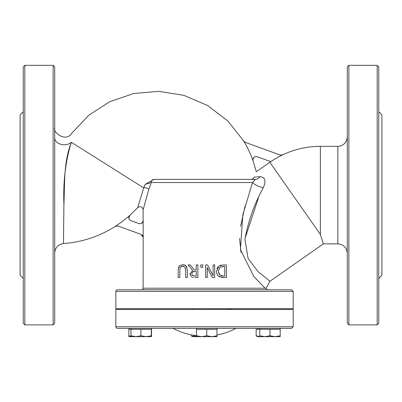 <?xml version="1.0" encoding="UTF-8"?>
<svg xmlns="http://www.w3.org/2000/svg" width="402" height="402" viewBox="0 0 402 402"><rect width="100%" height="100%" fill="white"/><g stroke="black" fill="none" stroke-linecap="round" stroke-linejoin="round"><path stroke-width="0.6" d="M117.419 328.339L291.641 328.339L293.214 326.766L115.846 326.766A1.573 1.573 0 0 0 117.419 328.339M293.214 326.766L293.214 309.46L115.846 309.46L115.846 326.766M115.846 291.37A1.573 1.573 0 0 1 117.419 289.797L291.641 289.797L293.214 291.37L293.214 308.676L115.846 308.676L115.846 291.37L293.214 291.37M255.431 179.377L252.526 182.518L242.883 214.487L240.401 249.562L253.878 276.646L265.124 288.224L143.127 288.224A1.573 1.573 0 0 1 141.554 289.797M265.124 288.229L265.948 288.44L267.511 289.797M145.107 184.417L151.232 182.518A3.146 2.729 90 0 1 153.961 179.372L255.376 179.372L153.941 179.372L145.107 184.417L143.71 187.9L137.665 207.638C140.439 205.909 142.258 206.618 143.132 209.764L148.83 189.327L151.222 182.538M54.707 137.735A9.437 7.025 -0 0 0 60.898 144.333A9.437 7.025 -0 0 0 71.35 142.278C71.847 130.429 71.847 130.429 71.35 142.278C71.847 130.429 71.847 130.429 71.35 142.278C65.516 161.001 63.039 181.769 63.918 204.588L63.461 243.562L63.918 204.658C64.868 180.493 63.667 162.448 71.35 142.278L143.71 187.9A3.146 1.437 13.8 0 1 148.83 189.327L148.77 189.593M240.989 252.441L239.547 238.476M240.567 226.381L245.084 205.94M192.236 277.234L193.161 277.435M190.051 274.677L190.091 273.234M190.322 264.923L194.297 269.928L190.322 264.923L188.146 264.923L192.623 270.395L190.015 274.089L191.442 276.842M216.959 268.631L218.03 266.843M220.201 277.068L219.05 276.506L223.557 277.506L226.421 277.506L226.421 264.923L223.527 264.923L219.07 265.933L221.256 265.079M223.557 277.506L221.819 277.425M219.07 265.933L216.497 271.204C216.874 274.35 217.723 276.119 219.05 276.506L218.768 276.31M217.753 275.305L216.849 273.591M212.306 277.506L207.241 267.541L212.306 277.506L214.683 277.506L214.683 264.923L213.125 264.923L213.125 275.772L207.553 264.923L205.678 264.923L205.678 277.506L207.241 277.506L207.241 267.541M178.478 267.335L179.398 265.817L178.197 269.652L178.197 277.506L179.87 277.506L179.87 269.611L180.408 267.114L182.754 266.084L181.332 266.355M178.197 269.652L178.202 269.28M185.804 265.556L182.754 264.657L185.121 265.129M186.558 266.375L186.87 266.943M182.754 266.084L185.091 267.114L185.629 269.586M185.623 269.239L185.493 268.074M183.654 266.174L183.201 266.104M143.172 220.623L143.127 220.603C142.368 223.14 140.961 224.125 138.906 223.562L130.846 220.628C128.529 219.236 128.188 217.472 129.816 215.326L129.816 215.326A111.63 111.63 0 0 1 115.309 226.326L118.082 226.024L141.097 234.401L142.599 235.552L143.172 237.361L143.172 220.623C142.775 223.05 141.368 224.035 138.946 223.577M143.127 288.224L143.172 237.361M70.37 145.434L69.767 147.283M118.148 226.05L115.379 226.351C99.5 236.391 82.189 242.13 63.461 243.572L63.461 243.572C58.094 244.431 55.174 247.572 54.707 252.984M54.707 195.101L54.707 323.303L53.134 324.876L53.134 65.325L54.707 66.898L54.707 195.101M347.293 253.305C346.735 247.572 343.589 244.426 337.856 243.863L337.856 146.338L320.369 146.338L320.369 234.426L323.344 243.863L269.958 281.244L257.978 271.556L248.119 258.531L244.924 239.245C248.335 220.733 254.501 203.502 263.426 187.548C266.25 180.764 265.144 177.141 260.099 176.679L254.144 177.156C256.994 170.026 256.994 170.026 254.144 177.156L253.034 178.769L251.406 179.372M348.866 65.325L347.293 66.898L347.293 323.303L348.866 324.876L348.866 65.325L377.182 65.325L377.182 324.876L348.866 324.876M255.376 179.372A9.437 6.754 90 0 0 260.099 176.679M151.232 182.518L252.526 182.518A9.437 4 -158.1 0 0 263.426 187.548M258.421 197.95L244.984 238.562M282.586 154.911L280.154 155.026L282.586 154.911A88.033 88.033 0 0 0 270.807 161.669L257.064 156.669C254.054 156.318 252.702 157.649 253.014 160.664L253.014 160.664A103.766 103.766 0 0 0 243.687 141.022L245.305 142.343L243.687 141.022M155.132 179.372L153.941 179.372L155.132 179.372M143.127 237.346L141.097 234.401M142.358 235.25L143.172 237.286M280.154 155.026L245.305 142.343M182.754 264.657L179.398 265.817M185.629 269.652L185.629 277.506L187.302 277.506L187.302 269.652L186.101 265.817M221.567 275.878L223.472 276.058L220.15 275.305L221.361 275.822M219.929 275.159L218.241 271.224L219.994 267.204L224.748 266.37L224.748 276.058L223.472 276.058M223.472 266.37L219.994 267.204L218.241 271.224L219.291 274.576M194.643 277.506L197.89 277.506L197.89 264.923L196.216 264.923L196.216 269.928L194.297 269.928M194.553 276.058L192.553 275.631L191.759 273.958L192.473 271.978L194.744 271.325L196.216 271.325L196.216 276.058L194.553 276.058L192.347 275.465M194.744 271.325L193.729 271.4M193.583 271.425L192.473 271.978M191.925 274.873L192.151 275.254M200.784 264.923L200.784 267.33L202.804 267.33L202.804 264.923L200.784 264.923M228.632 309.46L228.08 308.676M377.182 324.876L378.754 323.303L378.754 66.898L377.182 65.325M378.754 111.731L381.9 114.877L381.9 275.325L378.754 278.47M24.818 324.876L23.246 323.303L23.246 66.898L24.818 65.325L24.818 324.876L53.134 324.876M23.246 111.731L20.1 114.877L20.1 275.325L23.246 278.47M259.747 336.675L259.747 335.76L264.858 336.675L269.973 335.76L275.084 336.675L280.199 335.76L280.199 336.675L257.536 336.675L256.134 335.76L259.923 336.675M256.134 335.76L256.134 329.283L259.747 329.283L259.747 335.76M151.524 336.675L146.102 336.675L151.313 335.76L151.534 336.67L151.524 328.339M130.876 335.76L135.886 336.675L131.072 336.67L130.876 329.283L151.313 329.283L151.313 335.76M131.077 336.675L128.866 336.675L128.866 335.76L130.962 336.343M140.891 335.76L146.102 336.675L135.886 336.675L140.891 335.76L140.891 329.283M135.886 336.675L133.977 336.675M130.876 329.283L128.866 329.283L128.866 335.76M198.704 336.675L201.628 336.675L206.744 335.76L211.854 336.675L216.964 335.76L216.964 336.675L192.231 336.675L193.181 335.76L196.518 336.524M191.277 334.876L191.277 335.76L192.231 336.675M193.181 335.233L193.181 335.76M259.747 328.339L259.747 329.283L269.973 329.283L269.973 335.76M269.973 329.283L280.199 329.283L280.199 335.76M196.518 336.675L196.518 335.76L201.628 336.675M206.744 335.76L206.744 329.283L196.518 329.283L196.518 335.76M206.744 329.283L216.964 329.283L216.964 335.76M320.369 234.426L269.837 162.267L256.295 171.754L253.084 160.689C252.773 157.679 254.119 156.343 257.129 156.69M173.071 328.339A66.853 66.853 0 0 0 196.518 335.72M216.964 335.037A66.853 66.853 0 0 0 235.994 328.339M143.127 209.764L143.127 220.603M245.386 142.373L243.778 141.057L227.849 121.002L207.497 105.455L183.96 95.364L158.669 91.339L133.725 93.51L110.027 101.59L88.953 115.108L71.727 133.278C66.169 142.589 52.536 132.72 54.707 127.655M337.856 146.338C343.589 145.775 346.735 142.63 347.293 136.896M337.856 243.863L323.344 243.863M265.948 288.44L269.958 281.244M137.67 207.643L129.876 215.346C128.459 217.859 128.801 219.623 130.901 220.648L130.836 220.623M320.369 146.338C307.113 146.373 294.495 149.222 282.511 154.886L280.083 155.001M230.783 308.676L229.663 309.46M192.734 308.676L192.734 309.46M216.331 308.676L216.331 309.46M269.837 162.267L270.742 161.644M24.818 65.325L53.134 65.325M257.536 329.283L257.536 328.339M131.077 329.283L131.077 328.339M128.866 329.283L128.866 328.339M280.199 329.283L280.199 328.339M216.964 329.283L216.964 328.339M196.518 329.283L196.518 328.339"/></g></svg>
